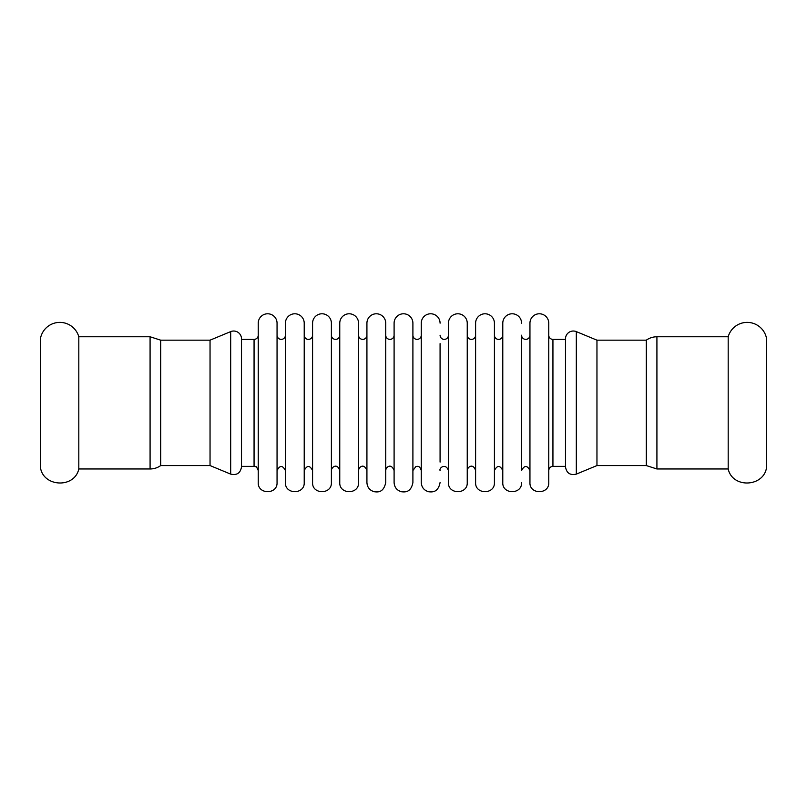 <?xml version="1.0" encoding="UTF-8"?>
<svg xmlns="http://www.w3.org/2000/svg" width="807" height="807" viewBox="0 0 807 807"><rect width="100%" height="100%" fill="white"/><g stroke="black" fill="none" stroke-linecap="round" stroke-linejoin="round"><path stroke-width="1.21" d="M78.814 468.968L78.814 336.771A19.711 19.711 0 0 0 40.35 339.122L40.35 466.617C42.267 487.025 74.436 488.981 78.814 468.968L150.082 468.968A18.289 18.289 0 0 0 160.694 465.568L160.694 340.171L210.042 340.171L210.042 465.568L160.694 465.568M728.186 336.771A19.711 19.711 0 0 1 766.65 339.122L766.65 466.617C764.733 487.014 732.574 488.992 728.186 468.968L728.186 336.771L656.918 336.771A18.289 18.289 0 0 0 646.306 340.171L646.306 465.568L596.958 465.568L596.958 340.171L646.306 340.171M210.042 465.568L230.681 474.123C236.844 475.525 240.456 473.104 241.515 466.88L241.515 338.859A7.838 7.838 0 0 0 230.681 331.616L210.042 340.171M254.064 339.384L254.064 466.355L241.515 466.355L241.515 339.384L254.064 339.384A4.176 4.176 0 0 0 258.24 335.208M596.958 465.568L576.319 474.123C570.156 475.525 566.544 473.104 565.485 466.88L565.485 338.859A7.838 7.838 0 0 1 576.319 331.616L596.958 340.171M565.485 466.355L552.936 466.355L552.936 339.384L565.485 339.384M440.077 462.108L440.077 343.631M440.077 482.556C438.151 492.431 432.441 492.159 428.729 491.756C424.079 490.444 421.587 487.378 421.264 482.556L421.264 323.183A9.402 9.402 0 0 1 430.676 313.782A9.402 9.402 0 0 1 440.077 323.183M467.243 482.556L467.243 323.183A9.402 9.402 0 0 0 457.841 313.782A9.402 9.402 0 0 0 448.44 323.183L448.44 482.556C447.855 494.691 467.828 494.691 467.243 482.556M448.44 335.208A4.176 4.176 0 0 1 444.253 339.384A4.176 4.176 0 0 1 440.077 335.208M494.419 482.556L494.419 323.183A9.402 9.402 0 0 0 485.017 313.782A9.402 9.402 0 0 0 475.605 323.183L475.605 482.556C475.02 494.691 495.004 494.691 494.419 482.556M475.605 335.208A4.176 4.176 0 0 1 471.429 339.384A4.176 4.176 0 0 1 467.243 335.208M521.584 462.108L521.584 343.631M529.947 470.531C527.163 465.145 524.379 465.145 521.584 470.531L521.584 335.208A4.176 4.176 0 0 0 525.771 339.384A4.176 4.176 0 0 0 529.947 335.208M521.584 482.556C522.169 494.691 502.196 494.691 502.781 482.556L502.781 323.183A9.402 9.402 0 0 1 512.183 313.782A9.402 9.402 0 0 1 521.584 323.183M502.781 335.208A4.176 4.176 0 0 1 498.595 339.384A4.176 4.176 0 0 1 494.419 335.208M552.936 339.384A4.176 4.176 0 0 1 548.76 335.208L548.76 470.531C549.012 467.999 550.404 466.607 552.936 466.355M548.76 482.556L548.76 323.183A9.402 9.402 0 0 0 539.358 313.782A9.402 9.402 0 0 0 529.947 323.183L529.947 482.556C529.372 494.691 549.345 494.691 548.76 482.556M277.053 482.556L277.053 323.183A9.402 9.402 0 0 0 267.642 313.782A9.402 9.402 0 0 0 258.24 323.183L258.24 482.556C257.655 494.691 277.628 494.691 277.053 482.556M285.416 470.531C282.621 465.145 279.837 465.145 277.053 470.531L277.053 335.208A4.176 4.176 0 0 0 281.229 339.384A4.176 4.176 0 0 0 285.416 335.208M304.219 482.556L304.219 323.183A9.402 9.402 0 0 0 294.817 313.782A9.402 9.402 0 0 0 285.416 323.183L285.416 482.556C284.831 494.691 304.804 494.691 304.219 482.556M312.581 470.531C309.797 465.145 307.003 465.145 304.219 470.531L304.219 335.208A4.176 4.176 0 0 0 308.405 339.384A4.176 4.176 0 0 0 312.581 335.208M331.395 482.556L331.395 323.183A9.402 9.402 0 0 0 321.983 313.782A9.402 9.402 0 0 0 312.581 323.183L312.581 482.556C311.996 494.691 331.97 494.691 331.395 482.556M358.56 482.556L358.56 323.183A9.402 9.402 0 0 0 349.159 313.782A9.402 9.402 0 0 0 339.757 323.183L339.757 482.556C339.172 494.691 359.145 494.691 358.56 482.556M366.923 470.531C363.725 462.3 358.469 467.667 358.56 470.531L358.56 335.208A4.176 4.176 0 0 0 362.747 339.384A4.176 4.176 0 0 0 366.923 335.208M339.757 335.208A4.176 4.176 0 0 1 335.571 339.384A4.176 4.176 0 0 1 331.395 335.208M385.736 482.556L385.736 323.183A9.402 9.402 0 0 0 376.324 313.782A9.402 9.402 0 0 0 366.923 323.183L366.923 482.556C367.225 487.246 369.606 490.293 374.095 491.695C377.646 492.159 383.527 492.906 385.736 482.556M394.098 470.531C390.901 462.3 385.645 467.667 385.736 470.531L385.736 335.208A4.176 4.176 0 0 0 389.912 339.384A4.176 4.176 0 0 0 394.098 335.208M421.264 335.208A4.176 4.176 0 0 1 417.088 339.384A4.176 4.176 0 0 1 412.902 335.208L412.902 470.531L415.898 466.527C417.219 466.577 419.499 464.943 421.264 470.531M412.902 482.556L412.902 323.183A9.402 9.402 0 0 0 403.5 313.782A9.402 9.402 0 0 0 394.098 323.183L394.098 482.556C394.421 487.378 396.903 490.444 401.553 491.756C405.265 492.159 410.975 492.431 412.902 482.556M656.918 336.771L656.918 468.968L646.306 465.568M150.082 468.968L150.082 336.771L160.694 340.171M230.681 474.123L230.681 331.616M576.319 474.123L576.319 331.616M656.918 468.968L728.186 468.968M150.082 336.771L78.814 336.771M440.077 470.531C438.877 468.03 445.646 462.663 448.44 470.531M467.243 470.531C467.182 467.374 472.963 462.502 475.605 470.531M494.419 470.531C497.203 465.145 499.987 465.145 502.781 470.531M254.064 466.355L255.718 466.698C255.99 465.992 256.828 467.273 258.24 470.531M331.395 470.531C331.334 467.374 337.104 462.502 339.757 470.531"/></g></svg>
